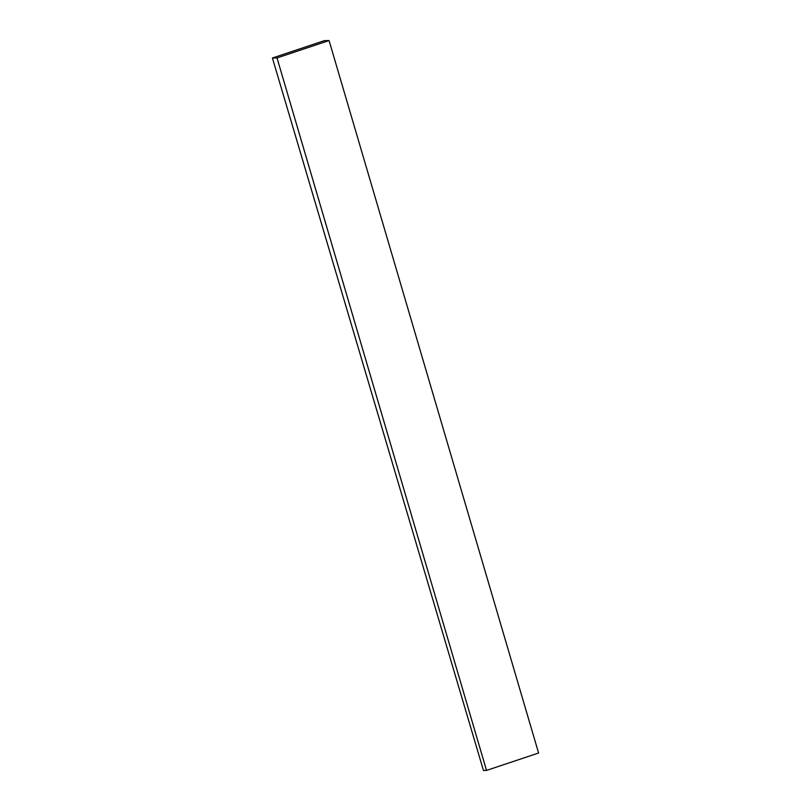 <?xml version="1.0" encoding="UTF-8"?>
<svg xmlns="http://www.w3.org/2000/svg" width="811" height="811" viewBox="0 0 811 811"><rect width="100%" height="100%" fill="white"/><g stroke="black" fill="none" stroke-linecap="round" stroke-linejoin="round"><path stroke-width="1.22" d="M272.415 58.007L277.017 57.946L486.529 770.409L538.585 753.013L329.073 40.55L324.471 40.611L272.415 58.007L483.447 770.45L486.529 770.409M277.017 57.946L329.073 40.55"/></g></svg>
